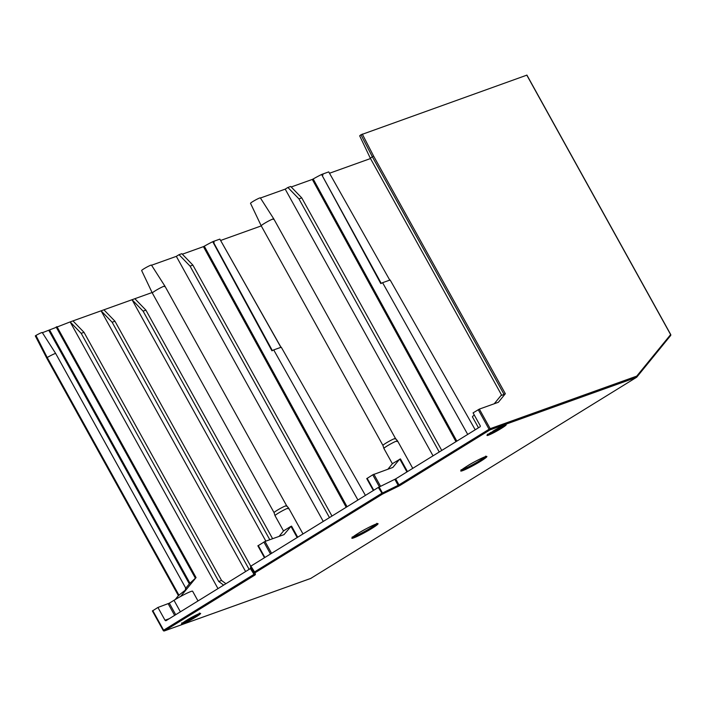 <?xml version="1.0" encoding="UTF-8"?>
<svg xmlns="http://www.w3.org/2000/svg" width="706" height="706" viewBox="0 0 706 706"><rect width="100%" height="100%" fill="white"/><g stroke="black" fill="none" stroke-linecap="round" stroke-linejoin="round"><path stroke-width="1.06" d="M501.807 395.36L505.346 393.736L498.348 402.288L479.356 409.101L473.082 412.869L480.168 425.639A0.935 0.821 -109.7 0 1 479.912 426.892L395.669 478.897L378.31 487.44L250.886 566.115L250.401 568.595L166.157 620.609A0.935 0.821 -109.7 0 1 165.01 620.221L157.923 607.451L169.316 603.18L175.706 614.705M379.131 486.981L382.44 492.964A0.935 0.494 64.1 0 1 382.502 494.076L378.31 487.44M474.3 415.057A14.041 1.227 151 0 0 472.446 416.893L478.474 427.774M501.498 394.901L494.253 403.761M433.034 455.829L285.206 189.137L287.898 187.469L298.947 198.889L439.247 451.999M273.346 219.381L272.869 219.019A7.175 0.627 151 0 0 264.247 223.502A7.175 0.627 151 0 0 261.211 225.814L382.934 445.424A7.175 0.627 -29 0 1 382.934 445.415L383.896 448.434A7.801 0.68 -29 0 1 383.896 448.434A7.801 0.68 -29 0 1 387.206 445.927A7.801 0.68 -29 0 1 396.578 441.047L396.957 441.568M387.947 469.181L392.483 463.63L400.434 458.9L407.477 471.608M379.422 486.84L372.75 474.811L392.871 467.416L399.508 459.297M372.75 474.811L366.855 478.562M397.531 440.871L395.484 438.461L273.76 218.86L260.337 197.874A5.613 0.494 151 0 0 259.649 197.998A5.613 0.494 151 0 0 254.019 200.839A5.613 0.494 151 0 0 250.524 203.319L261.211 225.814A7.175 0.627 151 0 0 261.211 225.823M441.753 450.446L301.753 197.883L290.713 186.463L287.898 187.469M301.753 197.883L298.947 198.889M382.934 445.415A7.175 0.627 -29 0 1 385.979 443.103A7.175 0.627 -29 0 1 394.601 438.62L395.078 438.982M285.206 189.137L260.435 198.015M381.231 283.388L321.601 174.479A14.658 1.288 151 0 0 313.182 178.98L312.299 179.412L455.97 441.674M456.826 441.144L313.182 178.98M467.716 434.419L382.59 282.691A15.938 1.394 151 0 0 380.799 283.583L321.601 174.479M312.308 179.421L291.216 186.984M370.491 158.55L329.517 173.244M331.979 516.042L192.879 265.103L181.83 253.683L179.024 254.69L190.064 266.118L329.464 517.595M323.26 521.425L176.323 256.357L179.024 254.69M357.933 500.016L273.716 349.911A15.938 1.394 151 0 0 271.925 350.803L212.727 241.699A14.658 1.288 151 0 0 204.308 246.2L203.425 246.632M365.417 495.391L281.262 347.202L273.716 349.911M182.333 254.204L203.425 246.641L346.196 507.261M281.103 347.511L219.857 239.122L281.112 347.493M219.848 239.122L280.997 347.511M272.357 350.608L213.062 241.549L219.76 239.149M347.052 506.732L204.299 246.2M475.217 429.786L390.136 279.982L382.59 282.691M328.731 171.893L389.871 280.291M321.945 174.329L328.643 171.92M261.255 225.902L220.643 240.464M321.971 175.159A8.11 0.715 -29 0 1 323.021 174.973M297.164 537.54L290.978 526.394L283.988 534.636L264.997 541.449L257.972 545.782M290.634 526.517L283.609 530.85L279.073 536.401M283.512 530.974L275.022 515.671A7.801 0.68 -29 0 1 275.013 515.654L274.06 512.635A7.175 0.627 -29 0 1 274.06 512.635A7.175 0.627 -29 0 1 277.105 510.332A7.175 0.627 -29 0 1 285.718 505.84L286.204 506.211M275.013 515.654A7.801 0.68 -29 0 1 278.323 513.147A7.801 0.68 -29 0 1 287.695 508.276L288.074 508.788M164.472 286.601L163.995 286.239A7.175 0.627 151 0 0 155.373 290.722A7.175 0.627 151 0 0 152.328 293.043L274.06 512.644M164.877 286.08L151.463 265.094A5.613 0.494 151 0 0 150.766 265.218A5.613 0.494 151 0 0 145.136 268.059A5.613 0.494 151 0 0 141.641 270.539L152.328 293.043M213.097 242.387A8.11 0.715 -29 0 1 214.139 242.193M249.13 569.38L112.139 322.236L114.954 321.23L103.906 309.81L101.09 310.816L112.139 322.236M250.745 566.203L114.954 321.23M269.798 539.728L143.089 311.143L145.904 310.128L134.855 298.709L132.04 299.723L143.089 311.143M272.613 538.722L145.904 310.128M265.862 541.14L132.04 299.723L103.906 309.81M84.005 332.332L72.956 320.903L70.141 321.918L81.19 333.338L84.005 332.332L221.552 580.464L218.736 581.479L81.19 333.338M218.736 581.479L223.625 585.124M225.911 583.721L221.552 580.464M245.617 571.551L101.09 310.816L72.956 320.903M152.09 292.531L134.855 298.709M185.775 588.186L189.587 583.553L196.056 577.596L180.648 596.446M217.977 588.61L70.141 321.918L42.201 332.782M185.334 588.892L185.687 589.854L178.477 595.546L179.059 595.37L47.214 357.51L46.764 357.924M55.703 353.529L55.703 353.529A7.484 0.653 151 0 0 54.777 353.697A7.484 0.653 151 0 0 47.214 357.51L35.944 335.456L35.424 335.88L35.944 335.456A5.93 0.521 151 0 1 41.539 332.658A5.93 0.521 151 0 1 42.272 332.526L55.703 353.529L186.199 588.963M636.724 377.207L310.755 578.417M198.007 600.947L192.606 591.213A14.041 1.227 151 0 0 190.867 591.513A14.041 1.227 151 0 0 174.003 600.294L169.316 603.18M152.496 610.911L157.923 607.451M178.477 595.546L175.194 599.562M250.886 566.115L255.069 572.751L382.502 494.076L399.861 485.543L489.955 429.919L489.082 429.257L490.202 428.674A0.935 0.821 70.3 0 1 489.955 429.919L636.547 377.357L636.741 376.121L670.629 334.6M526.808 75.154L360.969 134.784A5.93 0.521 151 0 0 359.707 135.887L370.403 158.4A7.484 0.653 151 0 1 372.336 156.776L373.633 156.114L362.293 134.069M360.969 134.784L372.336 156.776L504.181 394.628M176.323 256.357L151.552 265.235M192.879 265.103L190.064 266.118M290.996 526.42A7.801 0.68 -29 0 1 291.552 526.12L297.703 537.204M311.081 578.302L164.498 630.864L254.592 575.24L255.387 574.64L255.069 572.751A0.935 0.935 170.5 0 1 253.798 572.389L381.628 493.415L398.166 485.331L394.857 479.356M398.219 486.443A0.935 0.494 -115.9 0 0 398.166 485.331L398.987 484.881L399.861 485.543M395.669 478.897L398.987 484.881L489.082 429.257L478.236 409.683M479.356 409.101L490.202 428.674L636.741 376.121M406.938 471.943L399.861 459.174M373.88 474.229L380.56 486.293M367.129 478.28L373.765 490.246M264.997 541.449L271.589 553.327M270.504 553.998L263.876 542.032M258.255 545.5L264.882 557.466M352.938 536.966A14.041 1.227 151 0 0 370.809 527.876A14.041 1.227 151 0 0 372.777 526.632A14.041 1.227 151 0 0 376.377 523.967M358.18 533.383A14.976 1.315 151 0 0 356.08 534.707A14.976 1.315 151 0 0 354.421 537.619A14.976 1.315 151 0 0 371.683 528.538A14.976 1.315 151 0 0 373.783 527.214A14.976 1.315 151 0 0 375.442 524.293A14.976 1.315 151 0 0 358.18 533.383M499.442 427.518L499.786 428.145L500.96 427.421L500.669 426.892M488.596 433.978A9.354 0.821 151 0 0 499.786 428.145L500.66 428.807L501.834 428.083L500.96 427.421A9.354 0.821 151 0 0 502.84 426.212A9.354 0.821 151 0 0 504.093 425.312M500.66 428.807A10.29 0.9 151 0 1 489.073 434.94A10.29 0.9 151 0 1 489.302 433.466A10.29 0.9 151 0 1 491.376 432.134L491.455 432.09M501.834 428.083A10.29 0.9 151 0 0 503.907 426.751A10.29 0.9 151 0 0 504.137 425.277A10.29 0.9 151 0 0 492.55 431.41L492.55 431.41C496.945 428.577 504.914 424.721 505.575 424.818L504.922 424.394M491.376 432.134L487.396 434.967L487.378 434.19M461.812 469.737A14.041 1.227 151 0 0 479.692 460.656A14.041 1.227 151 0 0 481.651 459.403A14.041 1.227 151 0 0 485.251 456.747M467.054 466.163A14.976 1.315 151 0 0 464.963 467.487A14.976 1.315 151 0 0 463.304 470.399A14.976 1.315 151 0 0 480.565 461.318A14.976 1.315 151 0 0 482.657 459.985A14.976 1.315 151 0 0 484.316 457.073A14.976 1.315 151 0 0 467.054 466.163M56.948 326.649L196.056 577.596M195.412 578.249L56.136 326.993M49.641 330.055L189.958 583.2M189.314 583.853L48.829 330.408M163.342 630.484L164.498 630.864A0.935 0.821 70.3 0 1 163.863 630.935M183.039 622.63A9.354 0.821 151 0 0 194.229 616.797L195.103 617.459A10.29 0.9 151 0 1 183.516 623.592A10.29 0.9 151 0 1 183.745 622.127A10.29 0.9 151 0 1 185.819 620.795L185.89 620.75M193.885 616.179L194.229 616.797L195.403 616.073A9.354 0.821 151 0 0 197.283 614.864A9.354 0.821 151 0 0 198.536 613.964M181.821 622.851L181.839 623.619L186.993 620.071A10.29 0.9 151 0 1 198.58 613.938A10.29 0.9 151 0 1 198.351 615.403A10.29 0.9 151 0 1 196.277 616.744L195.112 615.553M185.819 620.795L186.993 620.071M196.277 616.744L195.103 617.459M174.003 600.294L180.392 611.82M152.77 610.628L163.624 630.202L254.116 574.269A0.935 0.935 -9.5 0 0 255.387 574.64M670.426 335.721A0.935 0.812 -140.9 0 0 670.585 334.538L526.773 75.092M373.633 156.114L505.346 393.736M250.798 568.295L254.116 574.269L253.798 572.389L250.489 566.415M254.592 575.24L250.401 568.595M165.01 620.221L169.237 618.703M174.629 615.376L168.196 603.771M383.896 448.442L392.386 463.754M397.54 440.888L412.763 468.352M373.342 490.502L366.741 478.589M264.468 557.722L257.858 545.809M164.886 286.089L286.61 505.69L288.657 508.099L302.989 533.939M352.206 536.948L352.241 537.628L358.216 533.365C365.037 528.768 378.954 522.599 377.313 523.728L376.757 523.34M461.08 469.728L461.115 470.408L467.098 466.137C473.911 461.539 487.837 455.379 486.196 456.508L485.631 456.12M178.397 595.626L46.649 357.942L35.3 335.888M152.381 610.928L163.227 630.502A0.935 0.935 0 0 0 164.357 630.926L310.94 578.364M187.028 620.053C191.388 617.229 199.348 613.373 200.01 613.47L199.366 613.055M526.888 75.065L670.7 334.512A0.935 0.935 0 0 1 670.612 335.562L636.733 377.189M501.772 395.386L370.403 158.4"/></g></svg>
